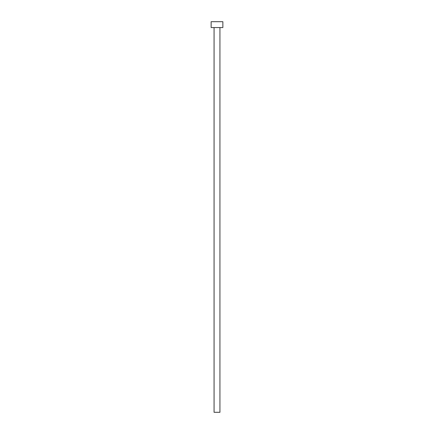 <?xml version="1.0" encoding="UTF-8"?>
<svg xmlns="http://www.w3.org/2000/svg" width="434" height="434" viewBox="0 0 434 434"><rect width="100%" height="100%" fill="white"/><g stroke="black" fill="none" stroke-linecap="round" stroke-linejoin="round"><path stroke-width="0.33" stroke-dasharray="2.17 1.63" d="M219.929 27.559L214.071 27.559L219.929 27.559M211.141 27.559L222.859 27.559M211.141 21.7L222.859 21.7M214.071 412.3L219.929 412.3"/><path stroke-width="0.65" d="M219.929 27.559L219.929 412.3L214.071 412.3L214.071 27.559M222.859 27.559L211.141 27.559L211.141 21.7L222.859 21.7L222.859 27.559"/></g></svg>
